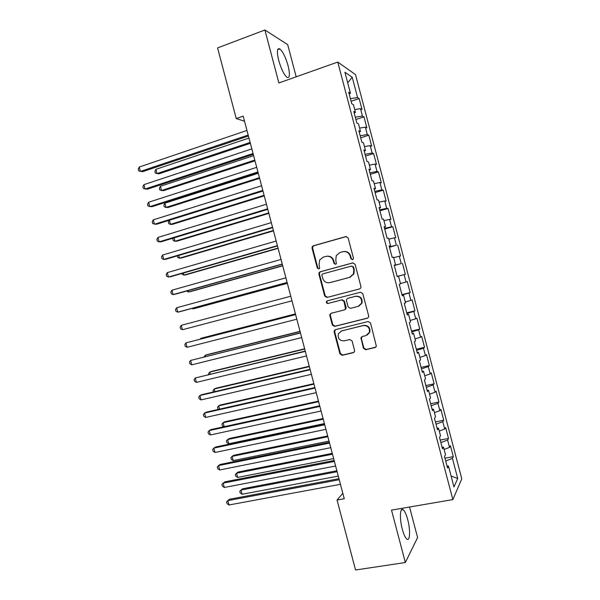 <?xml version="1.0" encoding="UTF-8"?>
<svg xmlns="http://www.w3.org/2000/svg" width="600" height="600" viewBox="0 0 600 600"><rect width="100%" height="100%" fill="white"/><g stroke="black" fill="none" stroke-linecap="round" stroke-linejoin="round"><path stroke-width="0.9" d="M352.485 259.688L353.34 258.945L353.415 258.015L348.135 237.952L345.803 236.58L313.335 245.798L312.263 246.63L312.053 248.167L317.265 267.938L318.862 268.897L319.65 268.267L319.087 264.69L319.657 260.002L323.235 257.138L325.928 256.388C329.513 255.78 331.957 257.25 333.27 260.782L333.945 263.362L335.558 264.322L336.382 263.64L335.798 260.085L336.27 255.57L340.013 252.472L342.743 251.715C346.373 251.093 348.847 252.562 350.168 256.125L350.85 258.72L352.485 259.688M407.685 519.518C406.26 514.298 404.745 511.013 403.14 509.678C399.998 506.963 399.405 518.632 402.308 529.207C403.74 534.45 405.255 537.727 406.845 539.04C410.085 541.725 410.513 529.778 407.685 519.518M288.097 65.79C285.638 57.255 282.877 51.63 279.81 48.9C277.035 47.797 276.675 51.645 278.715 60.45C281.22 69.067 283.98 74.7 286.995 77.332C289.785 78.383 290.153 74.535 288.097 65.79M363.42 348.293L365.745 349.733L375.03 347.535L376.373 346.267L370.522 322.965L368.183 321.54L335.46 329.647L334.237 330.705L334.155 331.95L339.938 353.873L342.225 355.305L353.25 352.695L354.532 351.525L354.57 350.392L352.087 340.957L349.778 339.532L344.31 340.853C339.6 340.868 337.62 338.505 338.37 333.78L341.678 330.885L363.225 325.575C367.822 325.462 369.877 327.72 369.39 332.362L365.88 335.625L362.257 336.502L360.96 337.695L363.42 348.293L363.87 348.03L366.188 349.462L375.78 347.16M342.817 493.29L337.058 500.048L344.265 498.757L243.188 116.153L236.243 118.56L244.522 121.23M337.058 500.048L355.545 570L405.338 562.523L417.592 537.57L409.545 507.022M296.183 76.815L287.707 44.662L264.907 30L278.873 82.957L337.778 62.062L452.85 499.59L391.515 510.112L405.338 562.523M264.907 30L217.575 47.918L236.243 118.56M359.595 288.93L360.87 287.798L360.938 286.567L355.072 264.293L352.74 262.905L320.19 271.778L319.065 272.692L318.9 274.125L324.69 296.07L326.97 297.465L359.707 288.9M362.798 293.64L368.663 315.9L368.625 317.032L367.32 318.24L334.597 326.392L332.317 324.983L329.843 315.593L329.94 314.303L331.14 313.282L344.288 309.93L345.532 308.843L343.957 301.327L341.655 299.925L327.975 303.465C326.707 303.465 326.205 302.827 326.468 301.553L327.293 300.862L360.465 292.23L362.798 293.64M337.778 62.062L355.515 74.602L461.783 478.853L452.85 499.59M351.097 101.25L359.153 98.535L357.577 97.575L352.23 77.242L344.91 72.24L350.438 93.255L348.72 92.213L351.757 103.762L353.445 104.715L355.455 112.35L353.782 111.458L356.82 123L358.47 123.802L360.472 131.438L358.837 130.695L361.875 142.238L363.487 142.89L365.49 150.517L363.9 149.925L366.93 161.46L368.505 161.962L370.507 169.59L368.955 169.148L371.985 180.675L373.515 181.028L375.525 188.655L374.002 188.363L377.032 199.882L378.532 200.093L380.535 207.712L379.058 207.562L382.087 219.083L383.543 219.142L385.545 226.763L384.105 226.763L387.135 238.275L388.545 238.185L390.548 245.805L389.153 245.955L392.175 257.46L393.555 257.22L395.558 264.832L394.192 265.132L397.222 276.638L398.558 276.248L400.56 283.86L399.24 284.31L402.263 295.808L403.56 295.275L405.562 302.88L404.28 303.472L407.303 314.97L408.562 314.288L410.558 321.885L409.312 322.627L412.335 334.118L413.558 333.293L415.553 340.89L414.353 341.775L417.375 353.265L418.553 352.29L420.548 359.88L419.385 360.923L422.408 372.405L423.548 371.28L425.543 378.87L424.418 380.055L427.433 391.53L428.535 390.255L430.53 397.845L429.45 399.18L432.465 410.655L433.53 409.23L435.525 416.82L434.475 418.298L437.49 429.765L438.518 428.197L440.513 435.78L439.5 437.408L442.515 448.868L443.498 447.158L445.493 454.74L444.525 456.51L447.54 467.97L448.485 466.11L447.007 465.96M359.153 98.535L362.048 109.538L360.487 108.66L362.43 116.055L355.29 117.203M355.905 119.528L363.975 116.873L362.43 116.055M363.975 116.873L366.87 127.875L365.347 127.132L367.29 134.52L360.173 135.75M360.712 137.805L368.798 135.203L367.29 134.52M368.798 135.203L371.685 146.197L370.2 145.597L372.142 152.985L365.048 154.297M365.513 156.067L373.612 153.525L372.142 152.985M373.612 153.525L376.5 164.52L375.053 164.055L376.995 171.435L369.923 172.83M370.312 174.322L378.428 171.84L376.995 171.435M378.428 171.84L381.315 182.828L379.905 182.505L381.84 189.877L374.79 191.363M375.112 192.577L383.243 190.155L381.84 189.877M383.243 190.155L386.13 201.135L384.75 200.947L386.685 208.32L379.665 209.88M379.913 210.817L388.05 208.455L386.685 208.32M388.05 208.455L390.938 219.435L389.595 219.382L391.537 226.755L384.533 228.39M384.705 229.05L392.857 226.748L391.537 226.755M392.857 226.748L395.745 237.72L394.44 237.81L396.375 245.175L389.4 246.9M389.498 247.282L396.375 245.175M397.665 245.04L400.553 256.005L399.285 256.23L401.22 263.595L394.268 265.395M394.29 265.5L401.22 263.595M402.472 263.317L405.36 274.282L404.123 274.635L406.058 282L400.47 283.522M401.955 294.645L410.16 292.553L407.28 281.587L406.058 282M410.16 292.553L408.96 293.04L410.895 300.405L405.322 301.987M406.74 312.847L414.96 310.815L412.08 299.858L410.895 300.405M414.96 310.815L413.798 311.445L415.732 318.795L410.183 320.452M411.525 331.043L419.76 329.07L416.88 318.112L415.732 318.795M419.76 329.07L418.635 329.835L420.57 337.185L415.035 338.903M416.31 349.23L424.553 347.31L421.68 336.368L420.57 337.185M424.553 347.31L423.465 348.218L425.4 355.567L419.88 357.353M421.095 367.41L429.353 365.55L426.472 354.608L425.4 355.567M429.353 365.55L428.303 366.593L430.23 373.942L424.732 375.788M425.873 385.582L434.145 383.782L431.265 372.847L430.23 373.942M434.145 383.782L433.125 384.96L435.06 392.303L429.577 394.215M430.65 403.755L438.938 402.015L436.058 391.08L435.06 392.303M438.938 402.015L437.955 403.32L439.882 410.662L434.423 412.643M435.428 421.912L443.722 420.232L440.85 409.298L439.882 410.662M443.722 420.232L442.778 421.673L444.713 429.015L439.268 431.055M440.197 440.062L448.515 438.442L445.643 427.515L444.713 429.015M448.515 438.442L447.607 440.018L449.535 447.36L444.105 449.467M444.975 458.213L453.3 456.645L450.428 445.725L449.535 447.36M453.3 456.645L452.423 458.362L457.725 478.522L453.96 486.945L448.485 466.11M443.498 447.158L442.035 447.06M452.423 458.362L445.71 461.025M457.725 478.522L451.095 476.025M438.518 428.197L437.062 428.145M447.607 440.018L440.865 442.605M433.53 409.23L432.09 409.23M442.778 421.673L436.02 424.178M428.535 390.255L427.118 390.308M437.955 403.32L431.175 405.743M423.548 371.28L422.138 371.377M433.125 384.96L426.322 387.3M418.553 352.29L417.158 352.433M428.303 366.593L421.47 368.85M413.558 333.293L412.17 333.487M423.465 348.218L416.618 350.392M408.562 314.288L407.183 314.528M418.635 329.835L411.765 331.928M403.56 295.275L402.195 295.567M413.798 311.445L406.905 313.455M398.558 276.248L397.207 276.593M408.96 293.04L402.045 294.975M395.558 264.832L394.215 265.207M404.123 274.635L397.185 276.495M390.548 245.805L389.22 246.225M399.285 256.23L393.668 257.655M385.545 226.763L384.225 227.235M394.44 237.81L388.808 239.167M380.535 207.712L379.23 208.237M389.595 219.382L383.94 220.68M375.525 188.655L374.235 189.225M384.75 200.947L379.08 202.178M370.507 169.59L369.233 170.212M379.905 182.505L374.212 183.667M365.49 150.517L364.23 151.192M375.053 164.055L369.345 165.157M360.472 131.438L359.228 132.157M370.2 145.597L364.47 146.632M355.455 112.35L354.218 113.123M365.347 127.132L359.595 128.1M350.438 93.255L349.207 94.073M360.487 108.66L354.72 109.567M352.23 77.242L347.685 82.793M357.577 97.575L350.415 98.648M397.17 276.435L405.36 274.282M352.567 259.665L351.33 258.653L350.655 256.065C349.507 252.803 347.257 251.288 343.913 251.513M327.038 256.2C330.375 255.93 332.625 257.43 333.78 260.707L334.462 263.28L335.678 264.285M346.47 236.52L313.897 245.752L312.817 246.585L312.608 248.115L317.812 267.847L319.005 268.853M353.16 262.845L320.73 271.68L319.605 272.587L319.44 274.02L325.222 295.92L327.495 297.315L359.82 288.855M353.048 267.067L351.42 266.093L322.845 273.855L322.043 274.5L321.938 275.498L322.65 278.197C323.947 281.715 326.385 283.192 329.955 282.623L349.507 277.395L353.468 273.938L353.775 269.798L353.048 267.067L353.528 266.978L351.638 266.055M353.528 266.978L354.248 269.707L353.947 273.832L349.995 277.282L330.48 282.502M331.252 313.252L330.457 314.115L330.36 315.405L332.827 324.765L335.108 326.175L367.845 318.015M344.782 309.75L346.02 308.663L346.095 307.418L344.445 301.163L342.15 299.767L327.975 303.465M327.593 300.78L326.993 301.395C326.737 302.663 327.24 303.3 328.5 303.3M358.08 306.42L361.507 303.322C362.168 298.56 360.142 296.235 355.433 296.355L347.82 298.327L346.582 299.407L346.493 300.675L348.15 306.945L350.46 308.355L358.08 306.42M358.83 306.157L361.965 303.15C362.618 298.403 360.6 296.085 355.905 296.205L355.433 296.355M348.097 298.237L355.905 296.205M362.07 336.562L361.38 338.58L363.87 348.03M367.252 335.062L369.832 332.13C370.312 327.502 368.265 325.245 363.683 325.358L363.225 325.575M341.093 331.072L363.683 325.358M335.438 329.655L334.665 331.725L340.433 353.595L342.72 355.028L353.962 352.343M248.97 138.045L155.925 169.328L157.042 173.558L159.03 173.812L250.365 143.325M155.925 169.328L154.89 171.337L155.34 173.025L157.042 173.558L250.132 142.447M248.175 135.06L140.422 171.435L139.252 167.025L246.96 130.447M248.43 136.02L142.567 171.705L138.69 170.88L138.218 169.125L139.252 167.025M253.62 155.67L160.417 186.262L161.535 190.493L163.5 190.665L254.993 160.852M160.417 186.262L159.375 188.235L159.825 189.922L161.535 190.493L254.79 160.072M258.278 173.28L164.903 203.19L166.028 207.42L167.97 207.517L259.62 178.365M164.903 203.19L163.86 205.125L164.303 206.812L166.028 207.42L259.44 177.683M253.05 153.51L145.095 189.045L143.925 184.642L251.835 148.898M253.275 154.358L147.225 189.233L143.355 188.453L142.89 186.697L143.925 184.642M257.925 171.945L149.767 206.655L148.605 202.252L256.71 167.34M258.12 172.695L151.875 206.752L148.02 206.025L147.547 204.27L148.605 202.252M169.425 220.237L170.52 224.347L172.44 224.355L264.248 195.877M169.305 220.275L168.337 222.007L168.78 223.695L170.52 224.347L264.09 195.292M174.097 237.84L175.005 241.26L176.903 241.185L268.868 213.375M173.265 238.095L172.815 238.882L173.257 240.57L175.005 241.26L268.74 212.895M262.793 190.38L154.44 224.257L153.278 219.855L261.577 185.775M262.965 191.017L156.525 224.272L152.678 223.583L152.212 221.827L153.278 219.855M267.66 208.808L159.113 241.853L157.942 237.458L266.445 204.202M267.803 209.34L161.167 241.778L159.113 241.853L157.335 241.14L156.87 239.385L157.942 237.458M178.77 255.442L179.49 258.173L181.365 258.015L273.495 230.873M177.322 255.87L177.735 257.445L179.49 258.173L273.39 230.483M272.528 227.228L163.785 259.44L162.615 255.045L271.312 222.623M272.64 227.647L165.817 259.275L163.785 259.44L162 258.683L161.528 256.928L162.615 255.045M183.435 273.038L183.975 275.07L185.828 274.837L278.115 248.362M181.988 273.45L182.212 274.305L183.975 275.07L278.032 248.07M277.395 245.632L168.45 277.028L167.28 272.632L276.173 241.035M277.478 245.955L170.46 276.772L168.45 277.028L166.65 276.225L166.185 274.47L167.28 272.632M188.1 290.618L188.453 291.968L190.29 291.653L282.728 265.845M186.645 291.03L188.453 291.968L282.683 265.65M282.255 264.038L173.115 294.6L171.953 290.205L281.04 259.44M282.308 264.248L175.102 294.255L173.115 294.6L171.308 293.76L170.843 292.005L171.953 290.205M192.765 308.197L192.938 308.858L194.752 308.46L287.347 283.32M191.985 308.407L192.938 308.858L287.325 283.222M287.115 282.435L177.78 312.165L176.61 307.778L285.9 277.837M287.138 282.54L179.738 311.737L177.78 312.165L175.958 311.288L175.493 309.532L176.61 307.778M291.975 300.825L182.438 329.73L181.275 325.343L290.76 296.228M182.438 329.73L180.615 328.808L180.15 327.053L181.275 325.343M295.425 313.882L202.553 337.868L200.775 338.4L200.917 338.947M295.44 313.965L200.775 338.4L200.28 339.112M295.59 314.528L185.933 342.892L295.612 314.61M187.102 347.288L185.257 346.32L184.8 344.565L185.933 342.892L187.102 347.288L296.827 319.207M300.038 331.343L207 354.66L205.252 355.275L205.575 356.505M300.082 331.515L205.252 355.275L204.112 356.873M300.42 332.798L190.597 360.442L300.472 332.985M191.76 364.83L189.907 363.825L189.442 362.077L190.597 360.442L191.76 364.83L301.68 337.582M304.642 348.795L211.455 371.445L209.722 372.142L210.233 374.062M304.718 349.065L209.722 372.142L208.575 373.68L208.77 374.415M305.243 351.06L195.255 377.993L305.325 351.36M196.417 382.373L194.558 381.322L194.093 379.575L195.255 377.993L196.417 382.373L306.532 355.95M309.255 366.24L215.91 388.222L214.2 389.002L214.89 391.605M309.353 366.608L214.2 389.002L213.038 390.502L213.42 391.95M310.065 369.315L201.757 394.68L199.905 395.528L310.17 369.72M201.067 399.908L199.2 398.82L198.735 397.072L199.905 395.528L201.067 399.908L311.385 374.31M313.86 383.678L220.358 405L218.67 405.862L219.54 409.147M313.987 384.143L218.67 405.862L217.5 407.325L217.942 409.005L218.572 409.365M314.888 387.562L206.385 412.125L204.562 413.055L315.022 388.072M205.725 417.435L203.843 416.31L203.377 414.555L204.562 413.055L205.725 417.435L316.237 392.662M318.465 401.107L224.805 421.77L223.14 422.707L224.19 426.683M318.615 401.67L223.14 422.707L221.962 424.132L222.405 425.812L223.942 426.735M319.71 405.803L211.013 429.562L209.212 430.582L319.868 406.418M210.375 434.963L208.485 433.785L208.02 432.037L209.212 430.582L210.375 434.963L321.082 411.007M323.07 418.53L229.252 438.533L227.61 439.553L228.728 443.76L324.397 423.57M323.243 419.19L227.61 439.553L226.417 440.933L226.86 442.612L228.728 443.76M324.525 424.035L215.64 446.993L213.862 448.095L324.712 424.763M215.025 452.475L213.12 451.26L212.655 449.513L213.862 448.095L215.025 452.475L325.928 429.345M327.668 435.952L233.7 455.287L232.072 456.39L233.19 460.597L329.025 441.082M327.87 436.71L232.072 456.39L230.873 457.732L231.322 459.412L233.19 460.597M329.34 442.26L220.267 464.415L218.513 465.607L329.558 443.092M219.675 469.987L217.755 468.728L217.298 466.98L218.513 465.607L219.675 469.987L330.765 447.675M332.272 453.36L238.14 472.035L236.542 473.22L237.653 477.428L333.653 458.595M332.498 454.215L236.542 473.22L235.327 474.525L235.778 476.205L237.653 477.428M334.155 460.478L224.888 481.83L223.155 483.112L334.403 461.415M224.317 487.485L222.39 486.188L221.933 484.447L223.155 483.112L224.317 487.485L335.61 465.998M336.87 470.768L242.58 488.783L241.005 490.043L242.115 494.25L338.28 476.092M337.118 471.72L241.005 490.043L239.782 491.31L240.225 492.99L242.115 494.25M338.962 478.695L229.507 499.245L227.805 500.61L339.24 479.737M228.96 504.982L227.025 503.647L226.567 501.9L227.805 500.61L228.96 504.982L340.447 484.312M350.655 256.065L350.168 256.125M334.462 263.28L333.945 263.362M333.78 260.707L333.27 260.782M317.812 267.847L317.265 267.938M312.608 248.115L312.053 248.167M313.897 245.752L313.335 245.798M346.298 236.558L345.803 236.58M351.33 258.653L350.85 258.72M327.495 297.315L326.97 297.465M325.222 295.92L324.69 296.07M319.44 274.02L318.9 274.125M320.73 271.68L320.19 271.778M349.995 277.282L349.507 277.395M354.248 269.707L353.775 269.798M367.763 318.045L367.32 318.24M335.108 326.175L334.597 326.392M332.827 324.765L332.317 324.983M330.36 315.405L329.843 315.593M346.095 307.418L345.608 307.597M344.445 301.163L343.957 301.327M342.15 299.767L341.655 299.925M348.3 298.17L347.82 298.327M361.38 338.58L360.923 338.82M342.173 330.66L341.678 330.885M353.722 352.418L353.25 352.695M342.72 355.028L342.225 355.305M340.433 353.595L339.938 353.873M334.665 331.725L334.155 331.95M375.465 347.265L375.03 347.535M366.188 349.462L365.745 349.733M401.37 509.985L403.14 509.678M277.673 49.688L279.81 48.9M312.817 246.585L312.263 246.63M319.605 272.587L319.065 272.692M353.947 273.832L353.468 273.938M330.457 314.115L329.94 314.303M346.02 308.663L345.532 308.843M326.993 301.395L326.468 301.553M361.965 303.15L361.507 303.322M361.418 337.447L360.96 337.695M369.832 332.13L369.39 332.362M334.748 330.48L334.237 330.705"/></g></svg>
